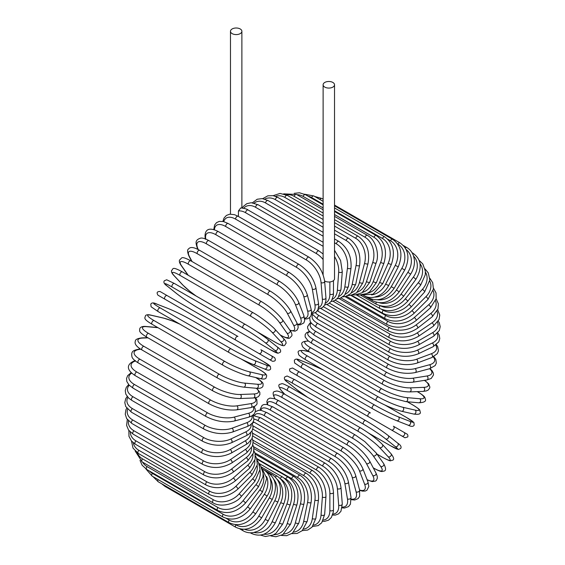 <?xml version="1.0" encoding="UTF-8"?>
<svg xmlns="http://www.w3.org/2000/svg" width="565" height="565" viewBox="0 0 565 565"><rect width="100%" height="100%" fill="white"/><g stroke="black" fill="none" stroke-linecap="round" stroke-linejoin="round"><path stroke-width="0.85" d="M327.093 392.823A2.112 1.222 -60 0 1 327.071 392.816L397.894 433.701A2.112 1.222 120 0 0 397.908 433.715L293.546 373.458L404.943 437.769L407.761 436.929C408.467 434.16 406.15 433.68 406.955 434.054L403.947 432.317A2.112 1.723 120 0 1 404.385 435.008A2.112 1.723 120 0 1 401.835 435.975L391.27 429.88A2.112 1.723 120 0 0 393.819 428.913A2.112 1.723 120 0 0 393.381 426.215L403.947 432.317M292.642 368.055L370.428 412.966A2.112 1.222 120 0 0 368.309 414.18A2.112 1.222 120 0 0 368.309 416.624L297.487 375.732A2.112 1.222 120 0 1 297.487 373.288A2.112 1.222 120 0 1 299.598 372.074L370.428 412.966M238.43 210.971L240.747 207.913C244.829 208.429 247.293 209.128 248.141 210.025A2.112 1.222 -60 0 0 246.517 210.59A2.112 1.222 -60 0 0 245.591 212.715A19.019 10.982 -120 0 0 238.43 210.971L238.43 216.459M232.144 28.963A5.707 3.291 0 0 0 230.471 31.294A5.707 3.291 0 0 0 233.995 34.338A5.707 3.291 0 0 0 240.217 33.625A5.707 3.291 0 0 0 241.884 31.294A5.707 3.291 0 0 0 238.359 28.25A5.707 3.291 0 0 0 232.144 28.963M324.607 280.932A5.707 3.291 0 0 0 332.856 281.045A5.707 3.291 0 0 0 334.529 278.714L334.529 84.778A5.707 3.291 0 0 0 331.005 81.734A5.707 3.291 0 0 0 324.783 82.448A5.707 3.291 0 0 0 323.116 84.778A5.707 3.291 0 0 0 326.641 87.822A5.707 3.291 0 0 0 332.856 87.109A5.707 3.291 0 0 0 334.529 84.778M235.817 340.123L164.987 299.231A2.112 1.222 -60 0 1 164.987 296.795A2.112 1.222 -60 0 1 167.106 295.573L237.929 336.465A2.112 1.222 120 0 0 235.817 337.686A2.112 1.222 120 0 0 235.817 340.123L258.777 353.379A2.112 1.723 -60 0 0 261.327 352.412A2.112 1.723 -60 0 0 260.889 349.721L274.477 357.567M269.343 359.481L258.777 353.379L269.343 359.481A2.112 1.723 -60 0 0 271.892 358.514A2.112 1.723 -60 0 0 271.454 355.823L274.562 357.617C276.108 360.166 275.395 361.374 272.422 361.254L269.343 359.481M164.987 299.231L265.402 357.207A2.112 1.222 120 0 0 265.416 357.214L194.572 316.315A2.112 1.222 120 0 0 194.593 316.329M252.816 429.089L318.971 467.283C327.806 473.343 332.644 481.719 333.477 492.405L333.477 509.658A2.112 1.222 180 0 1 332.171 510.788A2.112 1.222 180 0 1 329.868 510.52L329.868 493.266A19.019 10.982 -120 0 0 316.421 469.974L252.654 433.164M323.328 520.068A19.019 10.982 -120 0 0 329.868 510.52M318.971 467.283A2.112 1.222 120 0 0 317.339 467.848A2.112 1.222 120 0 0 316.421 469.974M333.477 492.405A2.112 1.222 180 0 1 332.171 493.535A2.112 1.222 180 0 1 329.868 493.266M332.587 515.082L335.391 515.075L338.562 513.868L340.942 511.29L342.284 503.959A2.112 1.321 175.5 0 1 341.034 505.294A2.112 1.321 175.5 0 1 338.689 505.131L337.39 488.697A19.019 9.979 -124.2 0 0 322.77 466.139L253.035 425.883M332.912 514.065A19.019 9.979 -124.2 0 0 338.689 505.131M342.284 503.959L340.985 487.517A2.112 1.321 175.5 0 1 339.735 488.859A2.112 1.321 175.5 0 1 337.39 488.697M340.985 487.517C339.403 477.376 334.183 469.303 325.313 463.3A2.112 1.222 120 0 0 323.625 463.929A2.112 1.222 120 0 0 322.77 466.139M325.313 463.3L254.483 422.408A2.112 1.222 120 0 0 252.357 423.651M342.136 507.864L344.502 508.041L348.513 506.614L350.392 504.22L351.013 497.391A2.112 1.413 170.5 0 1 349.841 498.937A2.112 1.413 170.5 0 1 347.454 498.888L344.862 483.4A19.019 8.906 -128 0 0 329.077 461.69L258.254 420.798A19.019 8.906 -128 0 0 253.989 419.025M342.249 507.08A19.019 8.906 -128 0 0 347.454 498.888M351.013 497.391L348.414 481.903A2.112 1.413 170.5 0 1 347.249 483.442A2.112 1.413 170.5 0 1 344.862 483.4M348.414 481.903C346.105 472.361 340.497 464.635 331.606 458.709A2.112 1.222 120 0 0 329.861 459.409A2.112 1.222 120 0 0 329.077 461.69M331.606 458.709L260.783 417.818A2.112 1.222 120 0 0 259.031 418.517A2.112 1.222 120 0 0 258.254 420.798M351.239 499.658L354.707 500.011L358.139 498.584L359.63 496.374L359.587 490.017A2.112 1.497 165 0 1 358.528 491.769A2.112 1.497 165 0 1 356.098 491.84L352.235 477.411A19.019 7.762 -131.6 0 0 335.306 456.654L264.477 415.762A19.019 7.762 -131.6 0 0 254.547 415.579M351.211 499.086A19.019 7.762 -131.6 0 0 356.098 491.84M359.587 490.017L355.717 475.582A2.112 1.497 165 0 1 354.665 477.34A2.112 1.497 165 0 1 352.235 477.411M355.717 475.582C352.68 466.711 346.705 459.366 337.806 453.547A2.112 1.222 120 0 0 335.998 454.309A2.112 1.222 120 0 0 335.306 456.654M337.806 453.547L266.977 412.655A2.112 1.222 120 0 0 265.176 413.418A2.112 1.222 120 0 0 264.477 415.762M359.679 490.385L362.483 491.133L365.23 491.049L366.925 490.272L368.825 486.514L367.935 481.881A2.112 1.561 158.9 0 1 367.024 483.845A2.112 1.561 158.9 0 1 364.559 484.043L359.446 470.779A19.019 6.561 -134.9 0 0 341.394 451.075L270.571 410.183A19.019 6.561 -134.9 0 0 260.988 410.345M359.58 490.01A19.019 6.561 -134.9 0 0 364.559 484.043M367.935 481.881L362.822 468.618A2.112 1.561 158.9 0 1 361.918 470.581A2.112 1.561 158.9 0 1 359.446 470.779M362.822 468.618C359.079 460.475 352.758 453.554 343.859 447.847A2.112 1.222 120 0 0 342.002 448.681A2.112 1.222 120 0 0 341.394 451.075M343.859 447.847L273.029 406.955A2.112 1.222 120 0 0 271.172 407.789A2.112 1.222 120 0 0 270.571 410.183M367.172 479.904L372.187 481.613L375.555 481.062L376.389 480.384L377.356 478.096L377.159 475.984L375.979 473.046A2.112 1.624 152.2 0 1 375.266 475.207A2.112 1.624 152.2 0 1 372.759 475.539L366.445 463.554A19.019 5.311 -138.1 0 0 347.313 444.994L276.483 404.102A19.019 5.311 -138.1 0 0 267.725 404.681M367.088 479.678A19.019 5.311 -138.1 0 0 372.759 475.539M375.979 473.046L369.665 461.054A2.112 1.624 152.2 0 1 368.952 463.215A2.112 1.624 152.2 0 1 366.445 463.554M369.665 461.054C365.244 453.702 358.598 447.233 349.721 441.653A2.112 1.222 120 0 0 347.807 442.565A2.112 1.222 120 0 0 347.313 444.994M349.721 441.653L278.898 400.762A2.112 1.222 120 0 0 276.984 401.673A2.112 1.222 120 0 0 276.483 404.102M373.232 467.82L373.924 468.216A2.112 1.222 120 0 0 374.157 468.442C382.47 472.863 382.046 471.274 383.918 471.111C386.163 470.751 386.079 468.244 383.67 463.59A2.112 1.667 144.9 0 1 383.183 465.934A2.112 1.667 144.9 0 1 380.648 466.415L373.175 455.786A19.019 4.019 -141.2 0 0 353.005 438.454L282.175 397.569A19.019 4.019 -141.2 0 0 275.141 398.911M373.924 468.216A19.019 4.019 -141.2 0 0 380.648 466.415M383.67 463.59L376.198 452.961A2.112 1.667 144.9 0 1 375.718 455.305A2.112 1.667 144.9 0 1 373.175 455.786M376.198 452.961L364.806 441.583L355.357 435.015A2.112 1.222 120 0 0 353.386 436.003A2.112 1.222 120 0 0 353.005 438.454M355.357 435.015L284.527 394.13A2.112 1.222 120 0 0 282.564 395.112A2.112 1.222 120 0 0 282.175 397.569M376.996 454.098L382.427 457.233A2.112 1.222 120 0 0 382.59 457.368A2.112 1.222 120 0 0 382.795 457.445M377.039 454.161L382.59 457.368C392.548 462.551 389.723 460.376 392.371 460.291C394.455 459.811 393.967 457.579 390.931 453.596A2.112 1.702 137 0 1 390.719 456.096A2.112 1.702 137 0 1 388.162 456.732L379.588 447.544A19.019 2.698 -144.2 0 0 358.429 431.512L287.599 390.62A19.019 2.698 -144.2 0 0 281.864 391.128L284.831 394.299M382.427 457.233A19.019 2.698 -144.2 0 0 388.162 456.732M390.931 453.596L382.357 444.408A2.112 1.702 137 0 1 382.152 446.908A2.112 1.702 137 0 1 379.588 447.544M360.873 428.122A2.112 1.222 120 0 0 360.71 427.988A2.112 1.222 120 0 0 358.69 429.054A2.112 1.222 120 0 0 358.429 431.512M290.05 387.23A2.112 1.222 120 0 0 289.88 387.096A2.112 1.222 120 0 0 287.868 388.162A2.112 1.222 120 0 0 287.599 390.62M382.357 444.408C376.721 438.765 369.503 433.291 360.71 427.988L289.88 387.096C279.929 381.912 282.754 384.087 280.106 384.172C278.022 384.652 278.503 386.884 281.547 390.874A2.112 1.702 -43 0 0 281.864 391.128M368.846 433.235L390.436 445.7A2.112 1.222 120 0 0 390.528 445.757L398.332 449.5L400.684 448.49C401.701 446.873 400.705 445.086 397.704 443.137A2.112 1.716 128.6 0 1 397.809 445.757A2.112 1.716 128.6 0 1 395.239 446.562L385.634 438.885A19.019 1.356 -147.1 0 0 363.542 424.216L292.719 383.324A19.019 1.356 -147.1 0 0 287.91 382.47L297.515 390.14A19.019 1.356 -147.1 0 0 307.713 397.393M397.527 443.017A2.112 1.716 128.6 0 1 397.704 443.137L388.099 435.467A2.112 1.716 128.6 0 1 388.204 438.087A2.112 1.716 128.6 0 1 385.634 438.885M390.436 445.7A19.019 1.356 -147.1 0 0 395.239 446.562M365.647 420.572L295.008 379.786A2.112 1.222 120 0 0 294.916 379.729L365.746 420.614A2.112 1.222 120 0 1 365.83 420.678A19.019 1.356 32.9 0 1 387.922 435.347A2.112 1.716 128.6 0 1 388.099 435.467C381.954 430.735 374.503 425.784 365.746 420.614A2.112 1.222 120 0 0 363.676 421.758A2.112 1.222 120 0 0 363.542 424.216M287.578 382.194A2.112 1.716 -51.4 0 0 287.74 382.35C284.732 380.4 283.743 378.614 284.76 376.996L287.112 375.986L294.916 379.729A2.112 1.222 120 0 0 292.854 380.867A2.112 1.222 120 0 0 292.719 383.324M297.19 389.878A2.112 1.716 -51.4 0 0 297.345 390.02L287.74 382.35A2.112 1.716 -51.4 0 0 287.91 382.47M307.643 397.35L297.345 390.02A2.112 1.716 -51.4 0 0 297.515 390.14M293.532 373.451A2.112 1.723 -60 0 0 293.546 373.458L327.071 392.816M299.598 372.074L292.557 368.006L289.739 368.853C289.026 371.615 291.342 372.095 290.544 371.721L293.546 373.458M323.484 370.11A19.019 1.356 27.1 0 0 312.092 364.898L300.644 360.413A19.019 1.356 27.1 0 0 303.793 364.143L374.616 405.034A19.019 1.356 27.1 0 0 398.367 416.836L409.816 421.313A2.112 1.716 111.4 0 1 410.402 423.941A2.112 1.716 111.4 0 1 408.085 425.163C411.271 426.787 413.319 426.759 414.209 425.064L413.905 422.521L406.765 417.634A2.112 1.222 120 0 0 406.666 417.584L385.069 405.112M409.816 421.313A19.019 1.356 27.1 0 0 406.666 417.584M372.512 408.686L301.872 367.9A2.112 1.222 120 0 1 301.774 367.85L372.603 408.742A2.112 1.222 120 0 0 372.695 408.792A19.019 1.356 -152.9 0 0 396.446 420.586A2.112 1.716 111.4 0 0 396.637 420.678L408.085 425.163M398.367 416.836A2.112 1.716 111.4 0 1 398.961 419.456A2.112 1.716 111.4 0 1 396.637 420.678C389.469 417.719 381.453 413.742 372.603 408.742A2.112 1.222 120 0 1 372.554 406.383A2.112 1.222 120 0 1 374.616 405.034M303.793 364.143A2.112 1.222 120 0 0 301.731 365.491A2.112 1.222 120 0 0 301.774 367.85L294.633 362.963L294.33 360.421C295.227 358.726 297.268 358.697 300.453 360.322A2.112 1.716 -68.6 0 0 300.241 360.258M300.644 360.413A2.112 1.716 -68.6 0 0 300.453 360.322L311.901 364.806A2.112 1.716 -68.6 0 0 311.703 364.743M312.092 364.898A2.112 1.716 -68.6 0 0 311.901 364.806L323.406 370.061M413.022 405.098A2.112 1.222 120 0 0 412.853 404.957A2.112 1.222 120 0 0 412.648 404.879L407.224 401.75M309.352 351.826L305.121 350.851A19.019 2.698 24.2 0 0 307.551 356.063L378.381 396.955A19.019 2.698 24.2 0 0 402.845 407.266L415.084 410.098A19.019 2.698 24.2 0 0 412.648 404.879M415.084 410.098A2.112 1.702 103 0 1 415.812 412.634A2.112 1.702 103 0 1 413.75 414.067C418.729 414.703 420.897 414.004 420.275 411.963C419.018 409.625 422.316 410.988 412.853 404.957L407.301 401.75M402.845 407.266A2.112 1.702 103 0 1 403.572 409.802A2.112 1.702 103 0 1 401.51 411.235L413.75 414.067M378.381 396.955A2.112 1.222 120 0 0 376.375 398.417A2.112 1.222 120 0 0 376.467 400.698C385.457 405.663 393.805 409.18 401.51 411.235M307.551 356.063A2.112 1.222 120 0 0 305.552 357.525A2.112 1.222 120 0 0 305.637 359.806L376.467 400.698M305.121 350.851A2.112 1.702 -77 0 0 304.74 350.696C299.761 350.06 297.593 350.759 298.214 352.8C299.471 355.138 296.173 353.775 305.637 359.806M308.497 341.133A19.019 4.019 21.2 0 0 310.856 347.899L381.679 388.791A19.019 4.019 21.2 0 0 406.772 397.591L419.717 398.749A2.112 1.667 95.1 0 1 420.572 401.185A2.112 1.667 95.1 0 1 418.778 402.781C424.011 402.541 426.222 401.362 425.417 399.236C424.619 397.534 426.208 397.103 418.22 392.117A2.112 1.222 120 0 0 417.916 392.025L417.217 391.623M419.717 398.749A19.019 4.019 21.2 0 0 417.916 392.025M406.772 397.591A2.112 1.667 95.1 0 1 407.626 400.034A2.112 1.667 95.1 0 1 405.84 401.623L418.778 402.781M381.679 388.791A2.112 1.222 120 0 0 379.751 390.351A2.112 1.222 120 0 0 379.878 392.541L390.288 397.442L405.84 401.623M310.856 347.899A2.112 1.222 120 0 0 308.921 349.46A2.112 1.222 120 0 0 309.048 351.656L379.878 392.541M309.79 331.825A19.019 5.311 18.1 0 0 313.667 339.699L384.497 380.591A19.019 5.311 18.1 0 0 410.134 387.88L423.672 387.357A19.019 5.311 18.1 0 0 424.421 380.372M423.672 387.357A2.112 1.624 87.8 0 1 424.64 389.695A2.112 1.624 87.8 0 1 423.121 391.397L426.257 390.945L428.185 390.062L429.683 388.077L429.859 387.018L428.644 383.826L424.654 380.337M410.134 387.88A2.112 1.624 87.8 0 1 411.101 390.217A2.112 1.624 87.8 0 1 409.583 391.919L423.121 391.397M384.497 380.591A2.112 1.222 120 0 0 382.639 382.237A2.112 1.222 120 0 0 382.809 384.348C392.075 389.25 401.002 391.771 409.583 391.919M313.667 339.699A2.112 1.222 120 0 0 311.816 341.345A2.112 1.222 120 0 0 311.979 343.456L382.809 384.348M311.329 323.159A19.019 6.561 14.9 0 0 315.976 331.535L386.806 372.427A19.019 6.561 14.9 0 0 412.888 378.211L426.928 376A19.019 6.561 14.9 0 0 429.612 368.712A2.112 1.497 75 0 0 430.615 366.918A2.112 1.497 75 0 0 429.464 364.778A19.019 7.762 11.6 0 0 433.291 356.925M426.928 376A2.112 1.561 81.1 0 1 427.995 378.239A2.112 1.561 81.1 0 1 426.745 380.005L431.208 378.458L433.51 374.941L433.341 373.084L432.041 370.654L429.993 368.606M412.888 378.211A2.112 1.561 81.1 0 1 413.954 380.443A2.112 1.561 81.1 0 1 412.704 382.208L426.745 380.005M386.806 372.427A2.112 1.222 120 0 0 385.033 374.143A2.112 1.222 120 0 0 385.238 376.177C394.631 381.029 403.784 383.042 412.704 382.208M315.976 331.535A2.112 1.222 120 0 0 314.204 333.251A2.112 1.222 120 0 0 314.408 335.285L385.238 376.177M312.643 314.966A19.019 7.762 11.6 0 0 317.763 323.47L388.586 364.361A19.019 7.762 11.6 0 0 415.028 368.648L429.464 364.778M415.028 368.648A2.112 1.497 75 0 1 416.179 370.781A2.112 1.497 75 0 1 415.19 372.575L429.619 368.712L435.149 365.569L436.321 363.175L435.841 359.488L433.793 356.663M388.586 364.361A2.112 1.222 120 0 0 386.912 366.134A2.112 1.222 120 0 0 387.145 368.083C396.644 372.879 405.988 374.376 415.19 372.575M317.763 323.47A2.112 1.222 120 0 0 316.082 325.242A2.112 1.222 120 0 0 316.322 327.192L387.145 368.083M315.348 312.756A19.019 8.906 8 0 0 319.013 315.56L389.836 356.451A19.019 8.906 8 0 0 416.525 359.269L431.243 353.768A19.019 8.906 8 0 0 435.728 345.166M431.243 353.768A2.112 1.413 69.5 0 1 432.479 355.809A2.112 1.413 69.5 0 1 431.724 357.596L437.324 353.648L438.454 350.823L437.691 346.635L436.357 344.678M416.525 359.269A2.112 1.413 69.5 0 1 417.761 361.31A2.112 1.413 69.5 0 1 417.005 363.097L431.724 357.596M389.836 356.451A2.112 1.222 120 0 0 388.254 358.267A2.112 1.222 120 0 0 388.522 360.131C398.092 364.87 407.591 365.859 417.005 363.097M319.013 315.56A2.112 1.222 120 0 0 317.424 317.382A2.112 1.222 120 0 0 317.692 319.239L388.522 360.131M320.8 308.504L390.535 348.76A19.019 9.979 4.2 0 0 417.38 350.145L432.267 343.054A19.019 9.979 4.2 0 0 437.112 333.59M432.267 343.054A2.112 1.321 64.5 0 1 433.574 345.003A2.112 1.321 64.5 0 1 433.044 346.755L438.723 341.924L439.768 338.576L439.231 335.222L437.833 332.799M417.38 350.145A2.112 1.321 64.5 0 1 418.693 352.094A2.112 1.321 64.5 0 1 418.157 353.845L433.044 346.755M390.535 348.76A2.112 1.222 120 0 0 389.052 350.611A2.112 1.222 120 0 0 389.349 352.383C398.982 357.066 408.587 357.553 418.157 353.845M318.54 309.027A2.112 1.222 120 0 0 318.519 311.492L389.349 352.383M326.916 304.535L390.683 341.345A19.019 10.982 0 0 0 417.577 341.345L432.522 332.721A19.019 10.982 0 0 0 437.522 322.283M432.522 332.721A2.112 1.222 60 0 1 433.899 334.579A2.112 1.222 60 0 1 433.574 336.274L439.288 330.574L440.206 326.655L439.316 322.862L438.278 321.132M417.577 341.345A2.112 1.222 60 0 1 418.962 343.209A2.112 1.222 60 0 1 418.637 344.904L433.574 336.274M390.683 341.345A2.112 1.222 120 0 0 389.299 343.209A2.112 1.222 120 0 0 389.624 344.904C399.293 349.523 408.968 349.523 418.637 344.904M333.025 301.209L390.274 334.268A19.019 11.893 -4.5 0 0 417.118 332.94L432.006 322.841A19.019 11.893 -4.5 0 0 436.985 311.329M432.006 322.841A2.112 1.109 55.8 0 1 433.454 324.621A2.112 1.109 55.8 0 1 433.32 326.238L439.054 319.55L439.754 315.044L437.713 309.761M417.118 332.94A2.112 1.109 55.8 0 1 418.566 334.713A2.112 1.109 55.8 0 1 418.439 336.33L433.32 326.238M390.274 334.268A2.112 1.222 120 0 0 389.002 336.126A2.112 1.222 120 0 0 389.349 337.736C399.038 342.305 408.735 341.839 418.439 336.33M339.078 298.56L389.32 327.573A19.019 12.72 -9.5 0 0 416.01 324.988L430.728 313.497A19.019 12.72 -9.5 0 0 435.516 300.778M430.728 313.497A2.112 0.989 52 0 1 432.232 315.185A2.112 0.989 52 0 1 432.282 316.711L438.009 308.914L438.376 303.808L436.131 298.765M416.01 324.988A2.112 0.989 52 0 1 417.521 326.683A2.112 0.989 52 0 1 417.57 328.209L432.282 316.711M389.32 327.573A2.112 1.222 120 0 0 388.155 329.423A2.112 1.222 120 0 0 388.522 330.949C398.219 335.469 407.902 334.558 417.57 328.209M345.024 296.611L387.816 321.315A19.019 13.447 -15 0 0 414.251 317.558L428.687 304.761A19.019 13.447 -15 0 0 433.122 290.685M428.687 304.761A2.112 0.862 48.4 0 1 430.255 306.364A2.112 0.862 48.4 0 1 430.474 307.784L436.138 298.723L436.025 292.91L433.503 288.228M414.251 317.558A2.112 0.862 48.4 0 1 415.826 319.161A2.112 0.862 48.4 0 1 416.045 320.581L430.474 307.784M387.816 321.315A2.112 1.222 120 0 0 386.757 323.145A2.112 1.222 120 0 0 387.145 324.585C396.835 329.07 406.468 327.735 416.045 320.581M350.83 295.361L385.782 315.538A19.019 14.076 -21.1 0 0 411.871 310.701L425.911 296.689A19.019 14.076 -21.1 0 0 429.76 281.095M425.911 296.689A2.112 0.727 45.1 0 1 427.536 298.207A2.112 0.727 45.1 0 1 427.91 299.514L433.426 289.04L432.705 282.698L429.81 278.227M411.871 310.701A2.112 0.727 45.1 0 1 413.495 312.219A2.112 0.727 45.1 0 1 413.87 313.519L427.91 299.514M385.782 315.538A2.112 1.222 120 0 0 385.238 318.695C394.914 323.145 404.462 321.421 413.87 313.519M381.721 309.422L383.232 310.298A19.019 14.591 -27.8 0 0 408.869 304.464L422.408 289.351A19.019 14.591 -27.8 0 0 425.417 272.076M422.408 289.351A2.112 0.593 41.9 0 1 424.096 290.791A2.112 0.593 41.9 0 1 424.619 291.964L429.845 279.929L428.263 272.895L425.007 268.876M408.869 304.464A2.112 0.593 41.9 0 1 410.557 305.898A2.112 0.593 41.9 0 1 411.073 307.07L424.619 291.964M383.232 310.298A2.112 1.222 120 0 0 382.809 313.328C392.47 317.749 401.892 315.666 411.073 307.07M380.951 306.032A19.019 15.001 -35.1 0 0 405.282 298.899L418.22 282.804A19.019 15.001 -35.1 0 0 420.042 263.707M418.22 282.804A2.112 0.445 38.8 0 1 419.965 284.153A2.112 0.445 38.8 0 1 420.614 285.191L425.268 274.795L425.381 271.32L422.832 263.982L419.089 260.324M405.282 298.899A2.112 0.445 38.8 0 1 407.019 300.255A2.112 0.445 38.8 0 1 407.676 301.286L420.614 285.191M380.047 305.806A2.112 1.222 120 0 0 379.878 308.518C389.518 312.925 398.784 310.51 407.676 301.286M379.433 302.755A19.019 15.29 -43 0 0 401.129 294.054L413.368 277.09L415.939 279.244C422.493 267.958 421.462 259.257 412.853 253.148A2.112 1.222 120 0 0 412.266 253.071M413.368 277.09A19.019 15.29 -43 0 0 413.601 256.115M401.129 294.054L403.7 296.208L415.939 279.244M376.276 302.24A2.112 1.222 120 0 0 376.467 304.302C386.093 308.702 395.168 306.004 403.7 296.208M377.427 299.754A19.019 15.467 -51.4 0 0 396.446 289.958L407.895 272.259L410.628 274.173C413.594 269.441 414.837 264.604 414.35 259.667L413.481 255.761C412.175 252.11 409.936 249.356 406.765 247.505A2.112 1.222 120 0 0 405.253 247.95M407.895 272.259A19.019 15.467 -51.4 0 0 406.108 249.469M396.446 289.958L399.18 291.872L410.628 274.173M372.201 299.351A2.112 1.222 120 0 0 372.603 300.721C382.208 305.107 391.072 302.162 399.18 291.872M374.807 297.091A19.019 15.53 -60 0 0 391.27 286.646L401.835 268.347L404.724 270.014C410.183 258.043 408.608 249.003 400.013 242.894A2.112 1.222 120 0 0 397.894 244.108L397.612 243.946M401.835 268.347A19.019 15.53 -60 0 0 397.894 244.108M391.27 286.646L394.158 288.312L404.724 270.014M367.914 297.19A2.112 1.222 120 0 0 368.309 297.79C377.907 302.183 386.524 299.026 394.158 288.312M371.488 294.873A19.019 15.467 -68.6 0 0 385.634 284.139L395.239 265.38L398.269 266.793C403.12 254.617 401.242 245.471 392.64 239.348A2.112 1.222 120 0 0 390.436 240.725L387.682 239.136M395.239 265.38A19.019 15.467 -68.6 0 0 390.436 240.725M319.839 199.445A2.112 1.222 -60 0 1 321.81 198.456L323.116 199.205M385.634 284.139L388.664 285.551L398.269 266.793M367.455 293.242A19.019 15.29 -77 0 0 379.588 282.465L388.162 263.382L391.312 264.533C395.528 252.244 393.325 243.035 384.709 236.897A2.112 1.222 120 0 0 382.427 238.444L334.529 210.787M388.162 263.382A19.019 15.29 -77 0 0 382.427 238.444M323.116 204.205L311.598 197.552A2.112 1.222 -60 0 1 313.879 196.006L323.116 201.338M311.598 197.552A19.019 15.29 -77 0 0 308.038 196.168M379.588 282.465L382.738 283.616L391.312 264.533M362.758 292.282A19.019 15.001 -84.9 0 0 373.175 281.624L380.648 262.372A2.112 0.445 21.2 0 0 382.689 263.205A2.112 0.445 21.2 0 0 383.91 263.255C387.456 250.938 384.913 241.714 376.276 235.563A2.112 1.222 120 0 0 373.924 237.279L334.529 214.531M380.648 262.372A19.019 15.001 -84.9 0 0 373.924 237.279M323.116 207.941L303.094 196.387A2.112 1.222 -60 0 1 305.446 194.671L323.116 204.869M303.094 196.387A19.019 15.001 -84.9 0 0 297.042 194.727M373.175 281.624A2.112 0.445 21.2 0 0 375.216 282.458A2.112 0.445 21.2 0 0 376.438 282.507L383.91 263.255M357.476 292.084A19.019 14.591 -92.2 0 0 366.445 281.638L372.759 262.351A2.112 0.593 18.1 0 0 374.842 263.099A2.112 0.593 18.1 0 0 376.12 262.958C379.383 255.825 376.721 240.457 367.405 235.351A2.112 1.222 120 0 0 364.997 237.236L334.529 219.644M372.759 262.351A19.019 14.591 -92.2 0 0 364.997 237.236M323.116 213.054L294.167 196.345A2.112 1.222 -60 0 1 296.576 194.459L323.116 209.785M294.167 196.345A19.019 14.591 -92.2 0 0 286.328 194.84M366.445 281.638A2.112 0.593 18.1 0 0 368.528 282.38A2.112 0.593 18.1 0 0 369.807 282.246L376.12 262.958M351.698 292.691A19.019 14.076 -98.9 0 0 359.446 282.493L364.559 263.332A2.112 0.727 14.9 0 0 366.685 263.982A2.112 0.727 14.9 0 0 367.999 263.65C370.139 251.552 366.862 242.427 358.168 236.269A2.112 1.222 120 0 0 355.71 238.317L334.529 226.092M364.559 263.332A19.019 14.076 -98.9 0 0 355.71 238.317M323.116 219.503L284.88 197.425A2.112 1.222 -60 0 1 287.345 195.377L323.116 216.028M284.88 197.425A19.019 14.076 -98.9 0 0 275.543 196.33M359.446 282.493A2.112 0.727 14.9 0 0 361.579 283.143A2.112 0.727 14.9 0 0 362.892 282.818L367.999 263.65M345.526 294.104A19.019 13.447 -105 0 0 352.235 284.188L356.098 265.289A2.112 0.862 11.6 0 0 358.274 265.847A2.112 0.862 11.6 0 0 359.615 265.331C361.021 253.459 357.363 244.454 348.633 238.303A2.112 1.222 120 0 0 346.133 240.521L334.529 233.818M356.098 265.289A19.019 13.447 -105 0 0 346.133 240.521M323.116 227.229L275.303 199.629A2.112 1.222 -60 0 1 277.803 197.411L323.116 223.571M275.303 199.629A19.019 13.447 -105 0 0 264.787 199.113M352.235 284.188A2.112 0.862 11.6 0 0 354.41 284.746A2.112 0.862 11.6 0 0 355.745 284.223L359.615 265.331M339.042 296.328A19.019 12.72 -110.5 0 0 344.862 286.709L347.454 268.22A2.112 0.989 8 0 0 349.671 268.686A2.112 0.989 8 0 0 351.02 267.965C351.684 256.418 347.637 247.576 338.873 241.439A2.112 1.222 120 0 0 337.369 241.884A2.112 1.222 120 0 0 336.345 243.819L334.529 242.766M347.454 268.22A19.019 12.72 -110.5 0 0 336.345 243.819M323.116 236.184L265.515 202.927A2.112 1.222 -60 0 1 266.539 200.992A2.112 1.222 -60 0 1 268.043 200.547L323.116 232.342M265.515 202.927A19.019 12.72 -110.5 0 0 254.144 203.103M344.862 286.709A2.112 0.989 8 0 0 347.079 287.175A2.112 0.989 8 0 0 348.428 286.455L351.02 267.965M332.34 299.337A19.019 11.893 -115.5 0 0 337.39 290.043L338.689 272.104A19.019 11.893 -115.5 0 0 334.529 256.531M338.689 272.104A2.112 1.109 4.2 0 0 340.949 272.471A2.112 1.109 4.2 0 0 342.284 271.546L340.575 260.465L334.529 250.267M323.116 246.291L255.585 207.298A2.112 1.222 -60 0 1 256.567 205.264A2.112 1.222 -60 0 1 258.134 204.763L323.116 242.279M255.585 207.298A19.019 11.893 -115.5 0 0 243.706 208.224M337.39 290.043A2.112 1.109 4.2 0 0 339.65 290.41A2.112 1.109 4.2 0 0 340.985 289.485L342.284 271.546M323.116 259.54A19.019 10.982 -120 0 0 316.421 253.607L245.591 212.715M325.497 303.087A19.019 10.982 -120 0 0 329.868 294.153L329.868 281.949M329.868 294.153A2.112 1.222 0 0 0 332.171 294.422A2.112 1.222 0 0 0 333.477 293.291L333.322 295.679L331.344 301.152L328.498 303.815L324.727 304.973M323.116 253.996L318.971 250.916A2.112 1.222 120 0 0 317.339 251.482A2.112 1.222 120 0 0 316.421 253.607M308.984 257.188A2.112 1.222 120 0 0 307.296 257.817A2.112 1.222 120 0 0 306.435 260.027L235.612 219.135A2.112 1.222 -60 0 1 236.467 216.925A2.112 1.222 -60 0 1 238.155 216.296L308.984 257.188C317.848 263.191 323.074 271.264 324.649 281.405A2.112 1.321 -4.5 0 1 323.399 282.74A2.112 1.321 -4.5 0 1 321.054 282.585A19.019 9.979 -124.2 0 0 306.435 260.027M318.568 307.537A19.019 9.979 -124.2 0 0 322.361 299.019L321.054 282.585M235.612 219.135A19.019 9.979 -124.2 0 0 223.733 221.607M322.361 299.019A2.112 1.321 -4.5 0 0 324.706 299.182A2.112 1.321 -4.5 0 0 325.956 297.847L324.649 281.405M299.069 264.42A2.112 1.222 120 0 0 297.324 265.112A2.112 1.222 120 0 0 296.54 267.393L225.71 226.509A2.112 1.222 -60 0 1 226.494 224.227A2.112 1.222 -60 0 1 228.239 223.528L299.069 264.42C307.96 270.338 313.568 278.072 315.877 287.606A2.112 1.413 -9.5 0 1 314.712 289.153A2.112 1.413 -9.5 0 1 312.325 289.103A19.019 8.906 -128 0 0 296.54 267.393M311.605 312.6A19.019 8.906 -128 0 0 314.917 304.599L312.325 289.103M225.71 226.509A19.019 8.906 -128 0 0 214.418 229.814M314.917 304.599A2.112 1.413 -9.5 0 0 317.304 304.648A2.112 1.413 -9.5 0 0 318.476 303.101L315.877 287.606M289.308 272.549A2.112 1.222 120 0 0 287.5 273.319A2.112 1.222 120 0 0 286.808 275.663L215.978 234.772A2.112 1.222 -60 0 1 216.678 232.427A2.112 1.222 -60 0 1 218.478 231.657L289.308 272.549C298.207 278.376 304.182 285.721 307.219 294.591A2.112 1.497 -15 0 1 306.166 296.343A2.112 1.497 -15 0 1 303.737 296.413A19.019 7.762 -131.6 0 0 286.808 275.663M304.606 318.194A19.019 7.762 -131.6 0 0 307.6 310.849L303.737 296.413M215.978 234.772A19.019 7.762 -131.6 0 0 205.794 239.08M307.6 310.849A2.112 1.497 -15 0 0 310.037 310.778A2.112 1.497 -15 0 0 311.089 309.02L307.219 294.591M279.774 281.525A2.112 1.222 120 0 0 277.909 282.366A2.112 1.222 120 0 0 277.309 284.76L206.486 243.868A2.112 1.222 -60 0 1 207.087 241.474A2.112 1.222 -60 0 1 208.944 240.641L279.774 281.525C288.673 287.239 294.994 294.16 298.737 302.296A2.112 1.561 -21.1 0 1 297.833 304.267A2.112 1.561 -21.1 0 1 295.361 304.457A19.019 6.561 -134.9 0 0 277.309 284.76M297.487 324.155A19.019 6.561 -134.9 0 0 300.467 317.721L295.361 304.457M206.486 243.868A19.019 6.561 -134.9 0 0 197.637 248.042L198.23 249.582M300.467 317.721A2.112 1.561 -21.1 0 0 302.939 317.53A2.112 1.561 -21.1 0 0 303.843 315.56L298.737 302.296M197.637 248.042A2.112 1.561 158.9 0 1 197.065 247.399L197.828 249.377M270.536 291.279A2.112 1.222 120 0 0 268.622 292.19A2.112 1.222 120 0 0 268.121 294.619L197.298 253.727A2.112 1.222 -60 0 1 197.792 251.298A2.112 1.222 -60 0 1 199.706 250.387L270.536 291.279C279.414 296.858 286.06 303.327 290.481 310.679A2.112 1.624 -27.8 0 1 289.76 312.848A2.112 1.624 -27.8 0 1 287.253 313.18A19.019 5.311 -138.1 0 0 268.121 294.619M289.859 330.13A19.019 5.311 -138.1 0 0 293.567 325.172L287.253 313.18M197.298 253.727A19.019 5.311 -138.1 0 0 189.529 256.757L192.051 261.538M293.567 325.172A2.112 1.624 -27.8 0 0 296.081 324.84A2.112 1.624 -27.8 0 0 296.795 322.672L290.481 310.679M189.529 256.757A2.112 1.624 152.2 0 1 189.021 256.235L191.705 261.341M261.666 301.731A2.112 1.222 120 0 0 259.702 302.72A2.112 1.222 120 0 0 259.314 305.171L188.491 264.279A2.112 1.222 -60 0 1 188.872 261.828A2.112 1.222 -60 0 1 190.843 260.839L261.666 301.731C270.508 307.169 277.457 313.151 282.507 319.677A2.112 1.667 -35.1 0 1 282.027 322.022A2.112 1.667 -35.1 0 1 279.484 322.502A19.019 4.019 -141.2 0 0 259.314 305.171M280.184 334.904L280.233 334.932A19.019 4.019 -141.2 0 0 286.956 333.131L279.484 322.502M188.491 264.279A19.019 4.019 -141.2 0 0 181.768 266.08L188.223 275.268M286.956 333.131A2.112 1.667 -35.1 0 0 289.499 332.651A2.112 1.667 -35.1 0 0 289.979 330.306L282.507 319.677M280.233 334.932A2.112 1.222 120 0 0 280.473 335.151C285.721 337.969 288.793 338.929 289.697 338.025L291.858 335.801C292.232 334.388 291.604 332.559 289.979 330.306M181.768 266.08A2.112 1.667 144.9 0 1 181.33 265.684L187.961 275.113M253.403 312.939A2.112 1.222 120 0 0 253.233 312.805A2.112 1.222 120 0 0 251.22 313.865A2.112 1.222 120 0 0 250.952 316.329L180.129 275.438A2.112 1.222 -60 0 1 180.39 272.973A2.112 1.222 -60 0 1 182.41 271.913L253.233 312.805C260.776 316.852 273.432 327.17 274.887 329.218A2.112 1.702 -43 0 1 274.675 331.726A2.112 1.702 -43 0 1 272.118 332.361A19.019 2.698 -144.2 0 0 250.952 316.329M256.92 331.641L274.95 342.051A19.019 2.698 -144.2 0 0 280.685 341.543L272.118 332.361M180.129 275.438A19.019 2.698 -144.2 0 0 174.394 275.939L182.961 285.127A19.019 2.698 -144.2 0 0 196.295 296.116M280.685 341.543A2.112 1.702 -43 0 0 283.249 340.907A2.112 1.702 -43 0 0 283.453 338.407L274.887 329.218M274.95 342.051A2.112 1.222 120 0 0 275.12 342.185A2.112 1.222 120 0 0 275.325 342.263M182.961 285.127A2.112 1.702 137 0 1 182.643 284.873L189.798 291.286L196.083 295.996M174.394 275.939A2.112 1.702 137 0 1 174.069 275.685L182.643 284.873M172.276 287.119A19.019 1.356 -147.1 0 0 167.473 286.257L177.078 293.934A19.019 1.356 -147.1 0 0 199.17 308.603L269.992 349.495A19.019 1.356 -147.1 0 0 274.795 350.349L265.19 342.68A2.112 1.716 -51.4 0 0 267.761 341.882A2.112 1.716 -51.4 0 0 267.655 339.261A2.112 1.716 -51.4 0 0 267.485 339.141A19.019 1.356 32.9 0 0 245.387 324.472A2.112 1.222 120 0 0 245.302 324.409A2.112 1.222 120 0 0 243.232 325.553A2.112 1.222 120 0 0 243.098 328.011L172.276 287.119A2.112 1.222 -60 0 1 172.41 284.661A2.112 1.222 -60 0 1 174.472 283.517A2.112 1.222 -60 0 1 174.564 283.581L245.203 324.366M265.19 342.68A19.019 1.356 -147.1 0 0 243.098 328.011M274.795 350.349A2.112 1.716 -51.4 0 0 277.366 349.551A2.112 1.716 -51.4 0 0 277.26 346.931L267.655 339.261C261.51 334.529 254.059 329.579 245.302 324.409L174.472 283.517L166.689 279.781L164.323 280.777C163.264 282.316 164.26 284.11 167.297 286.137A2.112 1.716 128.6 0 1 167.134 285.989M269.992 349.495A2.112 1.222 120 0 0 270.084 349.551L277.867 353.287L280.233 352.299C281.292 350.752 280.304 348.965 277.26 346.931M167.473 286.257A2.112 1.716 128.6 0 1 167.297 286.137L176.901 293.814C183.046 298.546 190.497 303.49 199.254 308.66L270.084 349.551M237.929 336.465L163.165 293.299M161.032 296.95A2.112 1.723 120 0 0 161.053 296.964L171.619 303.059A2.112 1.723 120 0 1 171.591 303.045M231.078 348.831A2.112 1.222 120 0 0 229.016 350.18A2.112 1.222 120 0 0 229.065 352.539A2.112 1.222 120 0 0 229.157 352.581A19.019 1.356 -152.9 0 0 252.908 364.383A2.112 1.716 -68.6 0 0 253.099 364.474A2.112 1.716 -68.6 0 0 255.422 363.253A2.112 1.716 -68.6 0 0 254.829 360.632L266.277 365.11A19.019 1.356 27.1 0 0 263.128 361.381L192.305 320.489A19.019 1.356 27.1 0 0 168.554 308.695L157.105 304.21A19.019 1.356 27.1 0 0 160.255 307.939L231.078 348.831A19.019 1.356 27.1 0 0 254.829 360.632M228.973 352.475L158.334 311.689A2.112 1.222 -60 0 1 158.235 311.647A2.112 1.222 -60 0 1 158.193 309.288A2.112 1.222 -60 0 1 160.255 307.939M264.356 368.86A2.112 1.716 -68.6 0 0 264.547 368.952A2.112 1.716 -68.6 0 0 266.864 367.73A2.112 1.716 -68.6 0 0 266.277 365.11M156.703 304.055A2.112 1.716 111.4 0 1 156.915 304.118C153.638 302.501 151.589 302.536 150.784 304.224L151.102 306.767L158.235 311.647L229.065 352.539C237.914 357.539 245.93 361.515 253.099 364.474L264.547 368.952C267.824 370.569 269.872 370.534 270.677 368.846L270.36 366.304L263.226 361.43A2.112 1.222 120 0 0 263.128 361.381M168.158 308.539A2.112 1.716 111.4 0 1 168.363 308.603A2.112 1.716 111.4 0 1 168.554 308.695M263.226 361.43L192.397 320.539C183.547 315.538 175.531 311.555 168.363 308.603L156.915 304.118A2.112 1.716 111.4 0 1 157.105 304.21M180.058 324.246A19.019 2.698 24.2 0 0 163.871 318.194L151.632 315.362A19.019 2.698 24.2 0 0 154.061 320.581L224.891 361.473A2.112 1.222 120 0 0 222.885 362.935A2.112 1.222 120 0 0 222.977 365.209C230.252 369.715 245.514 375.52 248.021 375.753A2.112 1.702 -77 0 0 250.083 374.32A2.112 1.702 -77 0 0 249.356 371.784L261.595 374.616A19.019 2.698 24.2 0 0 259.158 369.397L241.121 358.98M224.891 361.473A19.019 2.698 24.2 0 0 249.356 371.784M152.352 324.395A2.112 1.222 -60 0 1 152.147 324.317A2.112 1.222 -60 0 1 152.063 322.043A2.112 1.222 -60 0 1 154.061 320.581M248.021 375.753L260.26 378.578A2.112 1.702 -77 0 0 262.322 377.152A2.112 1.702 -77 0 0 261.595 374.616M259.533 369.609A2.112 1.222 120 0 0 259.363 369.475A2.112 1.222 120 0 0 259.158 369.397M179.854 324.126L172.622 321.033L163.49 318.046A2.112 1.702 103 0 1 163.871 318.194M163.49 318.046L151.251 315.214A2.112 1.702 103 0 1 151.632 315.362M157.967 327.679L146.78 326.676A19.019 4.019 21.2 0 0 148.581 333.399L219.411 374.291A2.112 1.222 120 0 0 217.476 375.852A2.112 1.222 120 0 0 217.603 378.049C226.735 382.985 235.393 386.008 243.564 387.131A2.112 1.667 -84.9 0 0 245.358 385.535A2.112 1.667 -84.9 0 0 244.504 383.098L257.442 384.257A19.019 4.019 21.2 0 0 255.641 377.533L255.592 377.498M219.411 374.291A19.019 4.019 21.2 0 0 244.504 383.098M217.603 378.049L146.78 337.157A2.112 1.222 -60 0 1 146.646 334.96A2.112 1.222 -60 0 1 148.581 333.399M243.564 387.131L256.51 388.282A2.112 1.667 -84.9 0 0 258.297 386.693A2.112 1.667 -84.9 0 0 257.442 384.257M256.51 388.282C259.271 388.565 261.171 388.19 262.209 387.159C262.859 386.856 263.142 385.86 263.057 384.179C263.382 382.943 261.016 380.761 255.952 377.625A2.112 1.222 120 0 0 255.641 377.533M157.699 327.523L146.222 326.499A2.112 1.667 95.1 0 1 146.78 326.676M147.988 337.856L142.592 338.068A19.019 5.311 18.1 0 0 143.849 346.303L214.672 387.195A2.112 1.222 120 0 0 212.821 388.84A2.112 1.222 120 0 0 212.984 390.952C222.257 395.853 231.184 398.374 239.765 398.53A2.112 1.624 -92.2 0 0 241.276 396.828A2.112 1.624 -92.2 0 0 240.309 394.49L253.855 393.96A19.019 5.311 18.1 0 0 256.298 388.268M214.672 387.195A19.019 5.311 18.1 0 0 240.309 394.49M212.984 390.952L142.161 350.067A2.112 1.222 -60 0 1 141.992 347.948A2.112 1.222 -60 0 1 143.849 346.303M239.765 398.53L253.304 398A2.112 1.624 -92.2 0 0 254.822 396.298A2.112 1.624 -92.2 0 0 253.855 393.96M147.649 337.658L141.879 337.884A2.112 1.624 87.8 0 1 142.592 338.068M140.72 349.184L139.089 349.445A19.019 6.561 14.9 0 0 139.901 359.192L210.731 400.084A2.112 1.222 120 0 0 208.958 401.8A2.112 1.222 120 0 0 209.163 403.834C218.556 408.679 227.709 410.691 236.629 409.865A2.112 1.561 -98.9 0 0 237.879 408.1A2.112 1.561 -98.9 0 0 236.813 405.861L250.853 403.657A19.019 6.561 14.9 0 0 254.935 397.859M210.731 400.084A19.019 6.561 14.9 0 0 236.813 405.861M209.163 403.834L138.333 362.942A2.112 1.222 -60 0 1 138.128 360.908A2.112 1.222 -60 0 1 139.901 359.192M236.629 409.865L250.669 407.662A2.112 1.561 -98.9 0 0 251.919 405.896A2.112 1.561 -98.9 0 0 250.853 403.657M140.346 348.944L138.256 349.269A2.112 1.561 81.1 0 1 139.089 349.445M135.409 360.993A19.019 7.762 11.6 0 0 136.772 371.968L207.595 412.86A2.112 1.222 120 0 0 205.914 414.632A2.112 1.222 120 0 0 206.154 416.575C215.646 421.377 224.997 422.874 234.193 421.073A2.112 1.497 -105 0 0 235.188 419.279A2.112 1.497 -105 0 0 234.037 417.139L248.466 413.276A19.019 7.762 11.6 0 0 253.325 407.005M207.595 412.86A19.019 7.762 11.6 0 0 234.037 417.139M206.154 416.575L135.325 375.683A2.112 1.222 -60 0 1 135.091 373.74A2.112 1.222 -60 0 1 136.772 371.968M234.193 421.073L248.628 417.203A2.112 1.497 -105 0 0 249.624 415.416A2.112 1.497 -105 0 0 248.466 413.276M131.702 373.091A19.019 8.906 8 0 0 134.477 384.525L205.307 425.417A2.112 1.222 120 0 0 203.725 427.239A2.112 1.222 120 0 0 203.993 429.096C213.563 433.835 223.062 434.824 232.476 432.063A2.112 1.413 -110.5 0 0 233.232 430.276A2.112 1.413 -110.5 0 0 231.996 428.235L246.714 422.733A19.019 8.906 8 0 0 251.983 415.861M205.307 425.417A19.019 8.906 8 0 0 231.996 428.235M203.993 429.096L133.163 388.204A2.112 1.222 -60 0 1 132.895 386.347A2.112 1.222 -60 0 1 134.477 384.525M232.476 432.063L247.195 426.561A2.112 1.413 -110.5 0 0 247.95 424.774A2.112 1.413 -110.5 0 0 246.714 422.733M129.251 385.259A19.019 9.979 4.2 0 0 133.043 396.778L203.873 437.67A2.112 1.222 120 0 0 202.39 439.521A2.112 1.222 120 0 0 202.687 441.3C212.32 445.976 221.918 446.463 231.495 442.755A2.112 1.321 -115.5 0 0 232.024 441.011A2.112 1.321 -115.5 0 0 230.718 439.054L245.606 431.964A19.019 9.979 4.2 0 0 251.079 424.428M203.873 437.67A19.019 9.979 4.2 0 0 230.718 439.054M202.687 441.3L131.857 400.408A2.112 1.222 -60 0 1 131.56 398.629A2.112 1.222 -60 0 1 133.043 396.778M231.495 442.755L246.382 435.664A2.112 1.321 -115.5 0 0 246.912 433.92A2.112 1.321 -115.5 0 0 245.606 431.964M127.916 397.35A19.019 10.982 0 0 0 132.478 408.636L203.308 449.528A2.112 1.222 120 0 0 201.924 451.393A2.112 1.222 120 0 0 202.249 453.081C211.917 457.707 221.586 457.707 231.262 453.081A2.112 1.222 -120 0 0 231.579 451.393A2.112 1.222 -120 0 0 230.202 449.528L245.146 440.898A19.019 10.982 0 0 0 250.698 432.649M203.308 449.528A19.019 10.982 0 0 0 230.202 449.528M202.249 453.081L131.426 412.189A2.112 1.222 -60 0 1 131.101 410.501A2.112 1.222 -60 0 1 132.478 408.636M231.262 453.081L246.199 444.457A2.112 1.222 -120 0 0 246.524 442.762A2.112 1.222 -120 0 0 245.146 440.898M127.641 409.251A19.019 11.893 -4.5 0 0 132.782 420L203.612 460.892A2.112 1.222 120 0 0 202.341 462.756A2.112 1.222 120 0 0 202.687 464.366C212.376 468.936 222.073 468.47 231.77 462.961A2.112 1.109 -124.2 0 0 231.904 461.344A2.112 1.109 -124.2 0 0 230.456 459.571L245.344 449.472A19.019 11.893 -4.5 0 0 250.867 440.453M203.612 460.892A19.019 11.893 -4.5 0 0 230.456 459.571M202.687 464.366L131.857 423.475A2.112 1.222 -60 0 1 131.511 421.864A2.112 1.222 -60 0 1 132.782 420M231.77 462.961L246.658 452.862A2.112 1.109 -124.2 0 0 246.792 451.244A2.112 1.109 -124.2 0 0 245.344 449.472M128.432 420.854A19.019 12.72 -9.5 0 0 133.962 430.784L204.784 471.676A2.112 1.222 120 0 0 203.619 473.534A2.112 1.222 120 0 0 203.993 475.059C213.683 479.579 223.373 478.668 233.041 472.312A2.112 0.989 -128 0 0 232.992 470.786A2.112 0.989 -128 0 0 231.481 469.098L246.192 457.608A19.019 12.72 -9.5 0 0 251.616 447.763M204.784 471.676A19.019 12.72 -9.5 0 0 231.481 469.098M203.993 475.059L133.163 434.167A2.112 1.222 -60 0 1 132.796 432.642A2.112 1.222 -60 0 1 133.962 430.784M233.041 472.312L247.753 460.821A2.112 0.989 -128 0 0 247.703 459.296A2.112 0.989 -128 0 0 246.192 457.608M130.296 432.063A19.019 13.447 -15 0 0 135.996 440.912L206.825 481.804A2.112 1.222 120 0 0 205.766 483.633A2.112 1.222 120 0 0 206.154 485.081C215.844 489.558 225.477 488.231 235.054 481.076A2.112 0.862 -131.6 0 0 234.835 479.657A2.112 0.862 -131.6 0 0 233.26 478.054L247.696 465.256A19.019 13.447 -15 0 0 252.929 454.486M206.825 481.804A19.019 13.447 -15 0 0 233.26 478.054M206.154 485.081L135.325 444.189A2.112 1.222 -60 0 1 134.943 442.748A2.112 1.222 -60 0 1 135.996 440.912M235.054 481.076L249.483 468.279A2.112 0.862 -131.6 0 0 249.264 466.86A2.112 0.862 -131.6 0 0 247.696 465.256M133.262 442.769A19.019 14.076 -21.1 0 0 138.877 450.305L209.707 491.197A2.112 1.222 120 0 0 209.163 494.354C218.839 498.803 228.387 497.08 237.794 489.177A2.112 0.727 -134.9 0 0 237.42 487.877A2.112 0.727 -134.9 0 0 235.789 486.352L249.836 472.347A19.019 14.076 -21.1 0 0 254.787 460.539M209.707 491.197A19.019 14.076 -21.1 0 0 235.789 486.352M209.163 494.354L138.333 453.462A2.112 1.222 -60 0 1 138.877 450.305M237.794 489.177L251.835 475.172A2.112 0.727 -134.9 0 0 251.46 473.866A2.112 0.727 -134.9 0 0 249.836 472.347M137.366 452.855A19.019 14.591 -27.8 0 0 142.585 458.893L213.415 499.785A2.112 1.222 120 0 0 212.984 502.815C222.066 508.331 236.707 502.942 241.255 496.557A2.112 0.593 -138.1 0 0 240.732 495.385A2.112 0.593 -138.1 0 0 239.052 493.944L252.59 478.838A19.019 14.591 -27.8 0 0 257.153 465.85M213.415 499.785A19.019 14.591 -27.8 0 0 239.052 493.944M212.984 502.815L142.161 461.923A2.112 1.222 -60 0 1 142.585 458.893M241.255 496.557L254.794 481.444A2.112 0.593 -138.1 0 0 254.278 480.271A2.112 0.593 -138.1 0 0 252.59 478.838M142.62 462.184A19.019 15.001 -35.1 0 0 147.084 466.605L217.913 507.497A2.112 1.222 120 0 0 217.603 510.386C227.25 514.793 236.516 512.384 245.401 503.154A2.112 0.445 -141.2 0 0 244.751 502.123A2.112 0.445 -141.2 0 0 243.007 500.767L255.945 484.671A19.019 15.001 -35.1 0 0 259.971 470.327M217.913 507.497A19.019 15.001 -35.1 0 0 243.007 500.767M217.603 510.386L146.78 469.494A2.112 1.222 -60 0 1 147.084 466.605M245.401 503.154L258.339 487.058A2.112 0.445 -141.2 0 0 257.689 486.02A2.112 0.445 -141.2 0 0 255.945 484.671M149.372 470.991A19.019 15.29 -43 0 0 152.352 473.385L223.175 514.277A2.112 1.222 120 0 0 222.977 517.024C232.603 521.417 241.679 518.719 250.21 508.924L247.639 506.77L259.879 489.806A19.019 15.29 -43 0 0 263.142 473.915M223.175 514.277A19.019 15.29 -43 0 0 247.639 506.77M222.977 517.024L152.147 476.133A2.112 1.222 -60 0 1 152.352 473.385M250.21 508.924L262.45 491.96L259.879 489.806M226.403 518.479L229.157 520.068A2.112 1.222 120 0 0 229.065 522.667C238.67 527.06 247.534 524.108 255.641 513.818L252.908 511.904L264.356 494.206A19.019 15.467 -51.4 0 0 266.574 476.585M229.157 520.068A19.019 15.467 -51.4 0 0 252.908 511.904M229.065 522.667L158.235 481.776A2.112 1.222 -60 0 1 158.108 479.572M255.641 513.818L267.09 496.119L264.356 494.206M235.534 524.673L235.817 524.843A2.112 1.222 120 0 0 235.817 527.279C245.415 531.672 254.024 528.508 261.659 517.801L258.777 516.135L269.343 497.836A19.019 15.53 -60 0 0 270.155 478.35M235.817 524.843A19.019 15.53 -60 0 0 258.777 516.135M235.817 527.279L164.987 486.387A2.112 1.222 -60 0 1 164.556 485.427M261.659 517.801L272.224 499.502L269.343 497.836M272.224 499.502C277.683 487.531 276.115 478.491 267.513 472.375A2.112 1.222 120 0 0 266.793 472.333M242.823 529.285A2.112 1.222 120 0 0 243.19 530.825C246.375 532.64 249.878 533.205 253.699 532.513L257.513 531.312C262.033 529.264 265.599 525.768 268.22 520.831L265.19 519.426L274.795 500.661A19.019 15.467 -68.6 0 0 273.771 479.29M244.56 529.271A19.019 15.467 -68.6 0 0 265.19 519.426M268.22 520.831L277.825 502.073L274.795 500.661M277.825 502.073C282.677 489.904 280.798 480.751 272.196 474.628A2.112 1.222 120 0 0 270.812 474.96M250.761 532.809A2.112 1.222 120 0 0 251.121 533.275C260.719 537.675 268.763 534.222 275.268 522.9L272.118 521.749L280.685 502.666A19.019 15.29 -77 0 0 277.373 479.523M254.066 532.435A19.019 15.29 -77 0 0 272.118 521.749M275.268 522.9L283.835 503.818L280.685 502.666M283.835 503.818C288.051 491.529 285.848 482.319 277.231 476.182A2.112 1.222 120 0 0 275.346 477.051M260.451 535.09L265.494 536.496L273.121 535.041L276.073 533.198L282.754 523.974A2.112 0.445 -158.8 0 1 281.525 523.925A2.112 0.445 -158.8 0 1 279.484 523.098L286.956 503.839A19.019 15.001 -84.9 0 0 280.974 479.205M263.855 534.222A19.019 15.001 -84.9 0 0 279.484 523.098M282.754 523.974L290.226 504.722A2.112 0.445 -158.8 0 1 288.998 504.672A2.112 0.445 -158.8 0 1 286.956 503.839M290.226 504.722C293.772 492.412 291.222 483.181 282.585 477.03A2.112 1.222 120 0 0 280.325 478.534M270.826 535.938L275.925 536.75L282.818 534.603L290.615 524.052A2.112 0.593 -161.9 0 1 289.344 524.193A2.112 0.593 -161.9 0 1 287.253 523.451L293.567 504.164A19.019 14.591 -92.2 0 0 285.805 479.049L284.294 478.174M273.792 534.695A19.019 14.591 -92.2 0 0 287.253 523.451M290.615 524.052L296.936 504.771A2.112 0.593 -161.9 0 1 295.657 504.912A2.112 0.593 -161.9 0 1 293.567 504.164M296.936 504.771C299.782 492.525 296.879 483.322 288.214 477.164A2.112 1.222 120 0 0 285.805 479.049M281.321 535.422L286.639 535.691L292.493 533.141L298.807 523.134A2.112 0.727 -165.1 0 1 297.487 523.458A2.112 0.727 -165.1 0 1 295.361 522.809L300.467 503.648A19.019 14.076 -98.9 0 0 291.618 478.633L256.665 458.455M283.778 533.946A19.019 14.076 -98.9 0 0 295.361 522.809M298.807 523.134L303.913 503.973A2.112 0.727 -165.1 0 1 302.6 504.298A2.112 0.727 -165.1 0 1 300.467 503.648M303.913 503.973C306.053 491.868 302.776 482.743 294.082 476.585A2.112 1.222 120 0 0 291.618 478.633M291.83 533.621L297.141 533.459L302.233 530.655L307.247 521.22A2.112 0.862 -168.4 0 1 305.912 521.742A2.112 0.862 -168.4 0 1 303.737 521.184L307.6 502.285A19.019 13.447 -105 0 0 297.635 477.51L254.85 452.805M293.765 532.061A19.019 13.447 -105 0 0 303.737 521.184M307.247 521.22L311.117 502.32A2.112 0.862 -168.4 0 1 309.775 502.843A2.112 0.862 -168.4 0 1 307.6 502.285M311.117 502.32C312.523 490.455 308.864 481.444 300.135 475.292A2.112 1.222 120 0 0 297.635 477.51M302.268 530.62L307.756 530.048L311.993 527.18L315.884 518.317A2.112 0.989 -172 0 1 314.543 519.037A2.112 0.989 -172 0 1 312.325 518.578L314.917 500.089A19.019 12.72 -110.5 0 0 303.808 475.681L253.565 446.675M303.709 529.087A19.019 12.72 -110.5 0 0 312.325 518.578M315.884 518.317L318.483 499.827A2.112 0.989 -172 0 1 317.135 500.548A2.112 0.989 -172 0 1 314.917 500.089M318.483 499.827C319.147 488.28 315.101 479.438 306.336 473.3A2.112 1.222 120 0 0 304.825 473.745A2.112 1.222 120 0 0 303.808 475.681M312.579 526.495L318.173 525.627L321.725 522.766L324.649 514.454A2.112 1.109 -175.8 0 1 323.314 515.379A2.112 1.109 -175.8 0 1 321.054 515.012L322.361 497.073A19.019 11.893 -115.5 0 0 310.079 473.159L252.83 440.107M313.575 525.083A19.019 11.893 -115.5 0 0 321.054 515.012M324.649 514.454L325.956 496.515A2.112 1.109 -175.8 0 1 324.621 497.44A2.112 1.109 -175.8 0 1 322.361 497.073M325.956 496.515C325.871 485.363 321.429 476.733 312.629 470.624A2.112 1.222 120 0 0 311.061 471.125A2.112 1.222 120 0 0 310.079 473.159M333.477 509.658L333.322 512.045L331.344 517.519L328.498 520.181L324.649 521.34L322.714 521.297M254.483 422.408L253.297 421.773M260.783 417.818L253.12 415.529M266.977 412.655L261.256 410.388L258.791 410.261L255.316 411.716M253.643 414.625L253.473 415.522M273.029 406.955L266.609 404.455L263.855 404.547L262.16 405.324L260.26 409.081L260.281 410.261M278.898 400.762L274.597 398.706L269.915 398.092L267.796 399.271L266.835 401.56L267.309 404.582M374.157 468.442L373.296 467.94M284.527 394.13C276.221 389.702 276.645 391.291 274.767 391.453C272.528 391.813 272.613 394.321 275.021 398.975M284.647 394.193L281.547 390.874M390.528 445.757L368.917 433.284M406.765 417.634L385.146 405.154M309.168 351.72L304.74 350.696M418.22 392.117L417.351 391.616M309.048 351.656C301.067 346.67 302.656 346.239 301.858 344.537C301.046 342.418 303.257 341.232 308.49 340.992M311.979 343.456L308.052 340.766L305.178 337.015L305.135 334.593L306.64 332.615L309.493 331.507M314.408 335.285L309.034 330.97L307.734 328.54L307.565 326.683L309.867 323.159L310.898 322.587M316.322 327.192L311.499 323.364L310.15 321.294L309.684 317.558M311.357 314.649L312.05 314.062M317.692 319.239L311.88 313.752M318.519 311.492L317.375 310.778M323.47 306.71L389.624 344.904M329.466 303.165L389.349 337.736M335.306 300.227L388.522 330.949M340.949 297.917L387.145 324.585M346.359 296.251L385.238 318.695M351.472 295.234L382.809 313.328M356.211 294.852L379.878 308.518M412.853 253.148L412.04 252.675M360.491 295.078L376.467 304.302M406.765 247.505L403.375 245.542M364.15 295.841L372.603 300.721M400.013 242.894L334.529 205.081M366.749 296.893L368.309 297.79M392.64 239.348L334.529 205.794M388.664 285.551C386.043 290.488 382.477 293.984 377.957 296.032L374.15 297.225C370.329 297.925 366.819 297.36 363.634 295.544M314.691 196.479L321.81 198.456M384.709 236.897L334.529 207.927M382.738 283.616L373.077 294.167L360.922 295.071M304.549 194.19L313.879 196.006M376.276 235.563L334.529 211.458M376.438 282.507L369.764 291.731L366.819 293.567L359.199 295.029L357.165 294.704M294.174 193.343L299.485 192.778L305.446 194.671M367.405 235.351L334.529 216.367M369.807 282.246L362.017 292.783L355.138 294.937L352.885 294.831M283.679 193.859L296.576 194.459M358.168 236.269L334.529 222.617M362.892 282.818L356.593 292.818L350.618 295.396L348.082 295.523M273.17 195.66L280.056 193.428L287.345 195.377M348.633 238.303L334.529 230.16M355.745 284.223L350.745 293.652L345.667 296.456L342.8 296.851M262.732 198.654L267.824 195.829L273.121 195.645L277.803 197.411M338.873 241.439L334.529 238.931M348.428 286.455L344.544 295.297L340.328 298.179L337.093 298.857M252.421 202.786L257.209 199.24L262.287 198.605L268.043 200.547M340.985 289.485L337.997 297.861L334.544 300.637L331.041 301.569M242.286 207.977L243.331 206.444L246.792 203.675L251.248 202.708L258.134 204.763M230.471 214.114L230.471 31.294M333.477 293.291L333.477 280.621M323.116 274.752L323.116 84.778M318.971 250.916L248.141 210.025M241.884 207.941L241.884 31.294M325.956 297.847L325.963 300.495L324.635 305.135L322.276 307.727L318.201 309.055M222.864 221.416L224.037 218.026L226.388 215.442L229.673 214.191L234.51 214.672L238.155 216.296M318.476 303.101L318.702 305.955L317.834 309.973L315.948 312.339L311.527 313.759M213.761 229.623L214.629 225.011L216.515 222.645L219.284 221.388L223.436 221.537L228.239 223.528M311.089 309.02L311.583 311.901L311.117 315.425L309.613 317.622L307.247 318.844L304.719 319.02M205.413 239.263C204.085 233.02 205.879 225.068 218.478 231.657M303.843 315.56L304.712 320.51L303.815 322.968L300.001 324.903L297.691 324.698M197.065 247.399C196.168 243.699 194.155 240.033 200.914 238.063C202.906 237.9 205.582 238.762 208.944 240.641M296.795 322.672L297.981 325.652L298.165 327.735L297.19 330.017L295.071 331.189L290.085 330.461M189.021 256.235C187.283 252.089 187.149 249.645 188.618 248.89C190.37 246.665 194.07 247.166 199.706 250.387M181.33 265.684C179.705 263.438 179.077 261.602 179.458 260.19L181.612 257.965C182.516 257.068 185.588 258.021 190.843 260.839M283.453 338.407C285.466 340.427 286.321 342.129 286.017 343.513C284.011 344.728 286.547 348.421 275.12 342.185L257.358 331.93M174.069 275.685C172.064 273.665 171.209 271.963 171.513 270.579C173.519 269.371 170.983 265.67 182.41 271.913M194.572 316.315L171.619 303.059M161.053 296.964L157.946 295.163C156.399 292.621 157.112 291.406 160.086 291.526L167.106 295.573M222.977 365.209L152.147 324.317C144.442 319.698 145.297 318.978 144.788 318.003L145.544 315.553C146.596 314.592 148.496 314.479 151.251 315.214M260.26 378.578C263.015 379.313 264.914 379.2 265.967 378.246L266.722 375.789C266.214 374.821 267.068 374.094 259.363 369.475L241.594 359.213M146.222 326.499C143.461 326.217 141.561 326.591 140.523 327.622C139.866 327.926 139.583 328.922 139.675 330.61C139.343 331.839 141.716 334.021 146.78 337.157M253.304 398L256.482 397.541L258.375 396.658L259.865 394.674L259.822 392.251L256.694 388.303M141.879 337.884C137.422 338.449 135.233 339.558 135.317 341.211C134.265 343.838 136.546 346.79 142.161 350.067M250.669 407.662L255.387 405.938L257.075 403.933L256.835 399.66L255.507 397.767M138.256 349.269C134.597 350.342 130.416 350.434 132.09 357.271C132.945 359.079 135.028 360.971 138.333 362.942M248.628 417.203L251.369 416.193L254.186 414.025L255.338 411.631L255.218 408.968L254.102 406.687M135.381 360.569C129.307 362.539 123.318 368.069 135.325 375.683M247.195 426.561L249.779 425.332L252.823 422.571L253.932 419.753L252.951 415.219M131.207 372.618L127.648 375.676L126.539 378.493L126.835 381.516L129.032 385.04L133.163 388.204M246.382 435.664L248.685 434.351L252.039 430.876L253.099 427.543L252.216 423.355M128.643 384.603L126.299 387.315L125.239 390.648L125.797 394.116L128.629 398.064L131.857 400.408M246.199 444.457L248.19 443.13L251.941 438.68L252.83 434.888L251.941 431.039M127.167 396.482L125.684 398.777L124.794 402.57L125.713 406.489L131.426 412.189M246.658 452.862L252.421 446.089L253.092 441.71L252.152 438.214M126.722 408.149L125.917 409.816L125.246 414.194L126.638 418.538L131.857 423.475M247.753 460.821L253.473 453.045L253.855 447.953L252.83 444.81M127.287 419.513L126.617 425.438L128.601 430.149L133.163 434.167M249.483 468.279L255.147 459.239L255.041 453.434L253.939 450.75M128.869 430.509L128.968 436.335L131.461 441.011L135.325 444.189M251.835 475.172L257.35 464.713L256.595 458.257L255.437 455.997M131.497 441.053L133.008 448.13L138.333 453.462M254.794 481.444L260.027 469.43L258.459 462.396L257.237 460.503M135.19 451.054L142.161 461.923M258.339 487.058L262.993 476.669L263.106 473.202L260.571 465.871L259.271 464.268M139.993 460.397L142.161 465.277L146.78 469.494M262.45 491.96L266.758 478.315L261.461 467.333M145.911 468.957L152.147 476.133M267.09 496.119C270.056 491.388 271.299 486.55 270.812 481.613L269.95 477.715C268.636 474.056 266.398 471.302 263.226 469.451M152.96 476.599L158.235 481.776M265.953 471.478L267.513 472.375M161.625 483.732L164.987 486.387M243.19 530.825L239.8 528.868M263.742 469.748L272.196 474.628M251.121 533.275L250.309 532.802M261.256 466.958L277.231 476.182M258.918 463.371L282.585 477.03M256.877 459.07L288.214 477.164M255.203 454.14L294.082 476.585M253.946 448.624L300.135 475.292M253.12 442.579L306.336 473.3M252.746 436.053L312.629 470.624"/></g></svg>
